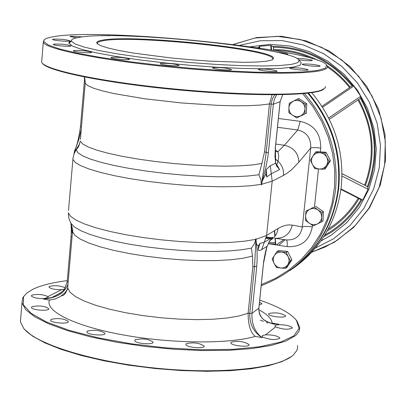 <?xml version="1.0" encoding="UTF-8"?>
<svg xmlns="http://www.w3.org/2000/svg" width="406" height="406" viewBox="0 0 406 406"><rect width="100%" height="100%" fill="white"/><g stroke="black" fill="none" stroke-linecap="round" stroke-linejoin="round"><path stroke-width="0.61" d="M276.456 244.94L283.85 239.545M277.496 127.281L297.776 129.986C306.738 132.163 311.052 138.152 310.722 147.962C312.407 147.449 315.741 147.495 320.735 148.104C320.852 133.538 314.021 124.617 300.232 121.343L278.399 118.471M300.232 121.343L297.776 129.986L284.362 145.257C293.599 147.434 298.43 153.077 298.857 162.192L310.722 147.962L302.358 226.934C304.048 226.233 307.367 226.218 312.321 226.878L312.488 225.279M274.73 238.231C284.058 238.728 289.899 234.358 292.249 225.112L302.358 226.934C300.684 236.064 295.324 240.388 286.276 239.9C287.184 240.332 287.463 242.57 287.108 246.615C300.998 247.391 309.402 240.809 312.321 226.878M311.737 92.695C334.549 120.201 344.395 151.55 341.268 186.74C336.681 221.59 320.684 248.756 293.274 268.239M291.584 269.452C318.487 249.852 334.194 222.798 338.695 188.288C341.847 152.61 331.783 120.892 308.509 93.131M285.164 239.738L278.755 245.3L285.144 239.733M307.799 93.218C331.179 121.029 341.294 152.834 338.142 188.623C333.534 223.711 317.441 251.055 289.859 270.655M261.2 285.702C303.541 269.208 328.317 237.373 335.539 190.191C338.711 153.859 328.347 121.653 304.434 93.573M302.774 93.725L313.183 106.986L321.74 121.572L328.261 137.177L332.615 153.493L334.717 170.18L334.524 186.897L332.047 203.304L327.348 219.067L320.537 233.876L311.762 247.442L301.216 259.505L289.123 269.838L275.73 278.257L261.312 284.616M263.428 264.012C263.24 262.139 266.468 246.934 266.97 246.691L269.026 242.032L272.604 237.165L270.518 239.809M263.387 263.941L267.021 246.33L260.845 250.147L259.231 250.502L257.967 250.177L258.414 245.813L257.221 245.092L256.379 243.625L255.947 238.672L254.247 244.082L251.405 248.147L252.491 256.084L252.831 266.95L248.112 313.204C248.157 325.008 250.538 332.737 255.262 336.396C228.984 344.207 171.322 343.72 123.028 334.909C74.602 326.15 44.614 311.103 49.522 300.11L43.254 299.004L51.968 297.461L60.722 292.817M274.948 324.064L278.856 324.257C265.803 323.846 259.124 318.543 258.82 308.357L263.372 264.118M256.044 242.118C257.216 248.538 257.45 256.622 256.754 266.372L254.567 266.402L255.947 238.672M256.754 266.372L251.943 313.427C251.563 324.176 254.953 332.24 262.109 337.604C253.628 332.281 249.512 324.242 249.761 313.488L254.567 266.402L252.831 266.95M72.04 236.794L71.091 236.363M71.258 223.975L72.232 234.577M67.99 284.022C64.762 293.122 56.515 298.116 43.254 299.004L48.263 297.06L47.944 296.598C43.046 294.375 37.722 293.883 31.983 295.116L31.353 295.913C33.008 297.72 37.245 298.608 44.076 298.577M65.163 287.818L65.138 287.793C60.281 285.657 55.084 285.174 49.537 286.347L48.953 287.093C50.583 288.833 54.749 289.696 61.448 289.686L64.229 289.199M67.853 288.773L64.97 292.721L60.555 296.385L55.556 298.841L49.522 300.11M258.414 245.813L260.007 243.356L264.225 242.357L261.677 249.7M257.967 250.177L260.007 243.356M266.006 238.484L268.985 238.434L266.24 237.627L269.944 238.261L268.985 238.434L269.411 238.784L269.944 238.261L271.041 238.134M269.65 238.992L269.411 238.789L268.823 239.504M292.31 327.855C288.717 329.921 283.134 329.596 275.557 326.886L274.887 326.013L275.177 325.399L278.283 324.714C285.58 324.704 290.254 325.749 292.31 327.855L292.284 328.104M279.896 338.086C276.192 340.279 270.467 339.959 262.718 337.122L262.053 336.229L262.367 335.564L265.58 334.838C273.035 334.813 277.811 335.894 279.896 338.086L279.866 338.355M270.437 323.151L272.203 323.105L278.856 324.257L278.283 324.714M20.757 317.604L20.412 321.821L23.71 328.408C36.337 344.313 92.406 361.858 156.422 368.212C220.428 374.652 278.795 368.44 293.294 355.062L296.842 350.5L297.532 348.302L297.588 345.597M260.347 320.182L263.408 321.334M266.529 322.577L267.666 323.044M291.406 356.549L282.104 361.568L268.518 365.71L250.999 368.8L230.09 370.693L206.517 371.292L181.137 370.551L154.919 368.496L128.869 365.197L103.992 360.797L81.21 355.468L61.331 349.434L45 342.933L32.683 336.209L24.664 329.494M296.075 319.887L296.887 320.857L299.679 327.327L299.547 329.352L298.897 331.332L296.654 334.503L295.35 335.726L285.86 341.086L271.198 345.45L251.821 348.587L228.441 350.327L202.031 350.556L173.753 349.236L144.896 346.425L116.791 342.258L90.705 336.929L67.761 330.712L48.882 323.892L34.728 316.781L25.705 309.676L21.965 302.866L22.924 297.405L26.913 292.98M67.294 280.637C52.338 282.525 40.849 285.408 32.815 289.275L27.019 292.888L23.883 296.314L23.528 296.913L23.335 304.764L31.013 313.285L46.502 321.994L69.198 330.347L97.912 337.782L130.894 343.765L165.958 347.856L200.701 349.759L232.734 349.358L259.942 346.719L280.673 342.08L293.878 335.818L299.08 328.388L296.385 320.268C290.534 313.209 278.313 306.5 259.713 300.141M32.099 306.647L31.455 307.489C31.485 310.214 49.699 311.473 48.801 308.687C44.767 305.997 39.194 305.317 32.099 306.647M51.217 319.314L50.588 320.182C50.628 323.044 69.289 324.374 68.36 321.445C64.173 318.614 58.459 317.898 51.217 319.314M87.442 331.057L86.869 331.92C86.904 334.894 105.925 336.335 104.981 333.296C100.617 330.311 94.776 329.565 87.442 331.057M135.264 339.736L134.762 340.563C134.787 343.593 154.016 345.181 153.072 342.075C148.54 338.974 142.602 338.193 135.264 339.736M186.288 343.679L185.867 344.44C185.872 347.46 205.121 349.196 204.193 346.095C199.529 342.928 193.555 342.121 186.288 343.679M231.237 342.177L230.882 342.867C230.867 345.816 249.949 347.658 249.045 344.623C244.31 341.461 238.373 340.644 231.237 342.177M268.884 313.513L268.594 314.066C268.544 316.619 286.377 318.426 285.575 315.787C281.069 312.965 275.507 312.204 268.884 313.513M259.216 304.977L262.037 303.779L259.505 302.206M275.435 147.251L275.583 163.217L276.841 166.282L279.587 169.612L277.095 166.257M275.4 147.165L274.963 156.219L275.583 163.217L270.289 165.755L266.204 169.632L265.752 174.057L262.271 181.056L261.423 184.948L260.835 179.416L258.866 174.753L261.921 163.456L264.595 151.54L269.447 103.946L272.076 94.806M282.703 94.705L280.069 101.774L275.385 147.292M265.752 174.057L266.808 176.94L271.274 173.732L279.587 169.612L276.801 164.669L276.095 164.293M78.236 147.165L78.322 146.18M262.271 181.056L265.844 167.526L267.853 156.975L268.386 152.636L266.189 152.605L261.423 184.948M274.72 94.801L272.593 98.404L271.34 102.652L266.189 152.605L264.595 151.54M268.386 152.636L273.431 103.454L274.446 99.094L276.587 94.791M81.459 126.966L80.489 126.642M68.518 210.501L73.024 157.858L74.202 153.524L77.16 147.906L74.176 152.697L78.815 139.466L81.261 129.265M77.16 147.906L79.784 143.501M77.201 148.697L77.825 146.952M77.566 148.2L78.069 147.439M266.204 169.632L266.808 176.94M276.801 164.669L278.039 161.294L275.136 158.69M275.111 151.54L277.932 151.671L275.202 149.987M261.616 184.283L272.193 181.172L283.515 175.392C283.931 169.86 282.104 165.161 278.039 161.294L278.755 156.32L277.932 151.671L284.362 145.257L275.765 144.084M97.379 43.828C96.806 42.584 98.556 41.59 102.632 40.849C130.681 34.713 270.594 49.004 272.837 58.5L272.695 59.591M102.145 40.209C97.841 40.991 96.11 42.046 96.953 43.376L100.353 45.533L107.798 47.949L119.029 50.511L133.589 53.095L169.815 57.814L189.648 59.692L209.252 61.113L243.762 62.316L256.927 62.047L266.493 61.22L272.091 59.895L273.553 58.144C272.999 48.664 130.651 34.008 102.145 40.209M78.825 37.413C116.278 29.821 293.233 47.761 299.07 60.179L298.05 62.56L291.472 64.392L279.475 65.569L262.504 66L241.357 65.645L217.114 64.498L191.104 62.625L164.795 60.118L139.659 57.129L117.085 53.831L98.237 50.405L84.012 47.04L74.988 43.904L71.41 41.143C70.969 39.575 73.44 38.331 78.825 37.413M44.244 39.849L43.28 42.341C45.863 49.085 100.485 60.169 170.885 67.127C241.23 74.136 308.895 75.049 323.623 69.822L325.891 68.868L327.2 67.822L327.561 66.696L326.718 65.199M53.699 36.682C101.947 27.435 318.279 49.43 326.683 65.158L325.475 68.142L317.421 70.466L302.612 71.974L281.571 72.557L255.247 72.146L224.995 70.74L192.495 68.401L159.614 65.264L128.255 61.509L100.155 57.368L76.785 53.069L59.225 48.857L48.141 44.939L43.787 41.498C43.259 39.458 46.563 37.849 53.699 36.682M325.419 86.458L325.226 87.574L324.592 88.376L321.471 90.076C306.834 95.897 240.763 95.583 171.302 88.67C101.794 81.809 46.523 70.228 41.96 62.702L41.656 62.179L41.813 60.271M71.349 40.722L69.274 41.919L68.832 43.082L72.491 46.137L81.677 49.365L96.171 52.831L115.4 56.353L138.451 59.748L164.125 62.813L191.008 65.376L217.58 67.289L242.341 68.441L263.941 68.787L281.251 68.32L293.482 67.091L300.166 65.183L301.181 62.717L300.78 62.235M53.82 44.112L53.206 44.442C53.369 45.619 72.004 47.045 70.948 45.802C66.696 44.452 60.991 43.889 53.82 44.112M73.938 50.496L73.344 50.841C73.527 52.075 92.629 53.556 91.533 52.252C87.117 50.826 81.256 50.242 73.938 50.496M111.488 57.322L110.95 57.667C111.137 58.951 130.62 60.499 129.494 59.144C124.886 57.642 118.887 57.038 111.488 57.322M160.73 63.397L160.263 63.732C160.456 65.036 180.162 66.665 179.021 65.275C174.23 63.717 168.13 63.087 160.73 63.397M212.993 67.589L212.607 67.893C212.785 69.198 232.521 70.888 231.395 69.502C226.446 67.909 220.316 67.269 212.993 67.589M258.734 69.127L258.414 69.411C258.576 70.68 278.135 72.405 277.034 71.05C272.015 69.456 265.915 68.812 258.734 69.127M290.051 67.832L289.777 68.086C289.92 69.304 309.133 71.035 308.073 69.73C303.059 68.167 297.055 67.533 290.051 67.832M302.475 64.072L302.216 64.305C302.338 65.462 321.09 67.163 320.07 65.924C315.157 64.417 309.291 63.798 302.475 64.072M298.796 59.834C306.439 60.854 310.996 61.042 312.463 60.398C309.484 59.266 304.292 58.616 296.887 58.444M285.794 54.46L287.778 54.084C286.682 53.419 283.16 52.841 277.207 52.354M109.681 35.738L102.561 35.652L102.058 35.921M82.819 36.855L70.583 36.246L70.02 36.535L76.638 37.839M53.135 39.154L52.536 39.463C52.678 40.575 70.827 41.975 69.817 40.793C65.686 39.504 60.129 38.956 53.135 39.154M42.508 63.346C47.192 71.233 108.097 83.529 181.122 90.157C254.136 96.861 317.766 95.852 323.978 88.853M259.16 48.05L259.267 46.416L259.612 46.243L270.706 45.386L272.771 46.33L273.345 47.106L273.776 50.374M321.968 106.342L351.814 86.036L352.839 85.702L353.783 86.067L360.716 96.288L360.858 97.526L360.218 98.43L329.312 119.313M274.375 230.755L274.847 236.414M274.999 238.271L275.542 244.798M274.644 230.593L275.101 236.079M275.283 238.312L275.831 244.843M341.974 173.677L367.146 186.466L367.932 187.481L368.029 189.257L362.781 200.041L360.792 199.549L340.949 189.409M358.026 99.912C373.15 127.758 375.342 156.178 364.608 185.166L367.146 186.466M341.974 173.636L364.618 185.141M328.642 117.973L360.716 96.288M322.577 107.291L353.783 86.067M341.01 188.917L362.781 200.041M341.953 175.996L368.029 189.257M293.178 101.246L297.481 99.049L301.242 101.723L299.613 100.891L297.248 100.383L294.857 100.607L293.178 101.246L291.239 102.652L290.117 104.063L289.153 106.281L288.884 108.087L289.245 103.297L293.178 101.246M305.373 104.266L305.013 109.077L304.881 107.235L304.084 104.905L303.069 103.363L301.242 101.723L305.373 104.266L306.753 103.733L306.383 113.178L296.75 117.958L288.889 112.736L288.884 108.087L289.326 111.112L290.818 113.781L293.157 115.735L296.619 116.766L300.151 116.177L302.637 114.517L304.333 112.036L305.013 109.077L305.002 113.736L296.75 117.958M306.753 103.733L298.877 98.531L297.481 99.049M306.383 113.178L305.002 113.736M302.714 115.05L302.018 115.411M301.841 100.49L303.901 101.85M306.621 107.098L306.52 109.716M319.908 152.702L324.77 152.94L326.779 157.289L325.759 155.737L323.922 154.082L322.288 153.229L319.908 152.702L318.091 152.778L315.807 153.514L313.858 154.899L312.727 156.295L315.401 152.286L319.908 152.702M329.134 161.456L326.444 165.47L327.424 163.263L327.703 161.456L327.439 159.02L326.779 157.289L329.134 161.456L330.448 160.761L325.429 168.571L324.105 169.292L319.248 169.043L321.653 168.855L323.349 168.241L325.307 166.861L326.444 165.47L324.105 169.292M312.402 164.45L310.407 160.116L312.727 156.295L311.752 158.497L311.478 160.299L311.742 162.725L312.402 164.45L313.417 165.998L315.244 167.653L316.878 168.505L319.248 169.043L314.751 168.607L312.402 164.45M324.77 152.94L326.094 152.27L321.42 151.94L316.751 151.616L315.401 152.286M326.094 152.27L330.448 160.761M320.547 151.88L322.486 152.017M327.637 155.275L328.901 157.746M328.5 163.796L327.485 165.369M317.944 209.912L322.065 212.475L321.699 217.271L321.44 214.85L320.781 213.125L319.355 211.11L317.944 209.912L316.315 209.049L313.95 208.496L312.148 208.552L309.874 209.252L314.173 207.136L317.944 209.912M321.684 221.838L317.375 223.95L318.877 222.995L320.451 221.234L321.425 219.057L321.699 217.271L321.684 221.838L323.009 220.971L323.389 211.638L322.065 212.475M313.427 225.827L309.321 223.264L310.94 224.132L313.3 224.691L315.69 224.533L317.375 223.95L313.427 225.827M305.576 215.931L305.936 211.156L309.874 209.252L308.382 210.212L306.814 211.978L306.028 213.576L305.576 215.931L305.84 218.342L306.494 220.062L307.915 222.072L309.321 223.264L305.571 220.483L305.576 215.931M307.306 210.323L305.936 211.156M311.407 208.319L314.173 207.136M315.523 206.314L323.389 211.638M311.143 208.451L311.894 208.085M318.365 208.237L320.628 209.77M323.252 214.967L323.151 217.499M288.158 256.668L290.483 260.759L287.849 264.671L288.803 262.535L289.072 260.769L288.808 258.378L288.158 256.668L287.154 255.13L285.357 253.471L283.185 252.4L281.429 252.04L286.194 252.334L288.158 256.668M285.591 268.325L280.825 268.021L282.596 267.99L284.829 267.326L286.737 266.016L287.849 264.671L285.591 268.325L287.001 267.341L291.884 259.794L290.483 260.759M276.44 267.463L274.121 263.387L275.116 264.925L276.907 266.58L278.501 267.447L280.825 268.021L276.44 267.463M274.415 255.41L277.034 251.502L281.429 252.04L279.074 252.182L277.42 252.75L275.953 253.679L274.415 255.41L273.644 256.983L273.208 259.302L273.471 261.687L274.121 263.387L272.172 259.064L274.415 255.41M286.194 252.334L287.61 251.39L283.038 250.974L278.475 250.563L277.034 251.502M287.61 251.39L291.884 259.794M282.013 250.883L284.276 251.086M289.067 254.247L290.412 256.896M289.98 262.743L289.042 264.189M314.462 206.832L318.502 168.982M320.329 151.864L320.735 148.104M268.204 243.646L287.108 246.615M258.84 308.164L251.943 313.427L248.112 313.204L239.19 315.944L227.411 317.984L213.175 319.233L196.981 319.629L179.442 319.141L161.228 317.791L143.064 315.624L125.647 312.732L109.65 309.235L95.659 305.271L84.159 301.003L75.521 296.588L69.979 292.188L67.655 287.961L67.878 285.327M256.008 239.281L266.605 235.485L264.225 242.357L272.604 237.165L270.746 239.499M68.142 282.256L67.193 281.8M47.944 296.598L61.448 289.686M70.832 223.198L74.496 227.03L80.758 230.669L89.68 234.323L101.043 237.88L114.538 241.225L129.773 244.25L146.267 246.838L163.496 248.919L180.893 250.406L197.884 251.253L213.911 251.441L228.461 250.969L241.083 249.852L251.405 248.147M252.491 256.084L243.138 258.241L231.05 259.754L216.616 260.561L200.351 260.616L182.842 259.906L164.76 258.465L146.789 256.338L129.605 253.608L113.853 250.39L100.094 246.807L88.787 242.996L80.286 239.098L74.816 235.252L72.486 231.587L72.608 229.491M61.347 295.857C64.021 295.801 66.122 293.168 67.655 287.961L72.486 231.587C73.131 231.557 72.638 228.867 71.009 223.508L68.913 218.464L68.32 212.825L70.674 216.408L76.145 220.184L84.646 224.026L95.968 227.817L109.787 231.42L125.677 234.709L143.115 237.556L161.486 239.865L180.142 241.545L198.417 242.534L215.652 242.803L231.258 242.341L244.701 241.184L255.567 239.383M262.718 337.122L262.109 337.604L255.262 336.396M275.557 326.886L265.58 334.838M258.81 309.727C267.158 314.244 271.624 318.705 272.203 323.105M286.276 239.9L275.06 238.276M273.304 238.089L271.969 238.078M270.157 240.327C274.684 237.774 277.298 233.851 277.998 228.548L281.241 226.817L285.413 225.366L288.417 224.904L292.249 225.112M270.289 165.755L272.193 181.172L266.605 235.485L277.998 228.548M273.38 238.017L272.152 237.83M271.66 237.749L266.392 236.931M280.079 101.673L273.339 104.22L269.447 103.946L260.525 105.063L248.675 105.692L234.282 105.793L217.865 105.362L181.482 102.957L145.13 98.836L114.36 93.649L102.505 90.903L93.547 88.198L87.742 85.625L85.204 83.271L80.393 139.365M74.663 151.529L73.973 153.818M85.224 80.2L84.489 79.957M261.921 163.456L252.562 164.917L240.433 165.836L225.929 166.166L209.562 165.881L191.926 164.993L173.697 163.522L155.559 161.537L138.202 159.106L122.277 156.33L108.346 153.311L96.887 150.169L88.249 147.023L82.667 143.973L80.246 141.121L78.921 145.861L76.323 149.723L77.79 152.62L82.413 155.742L90.122 158.995L100.739 162.273L113.954 165.46L129.362 168.434L146.429 171.099L164.552 173.337L183.076 175.072L201.31 176.234L218.59 176.788L234.292 176.711L247.863 176.021L258.866 174.753M85.285 81.936L85.204 83.271L84.641 77.054M72.877 159.365L75.288 162.456L80.83 165.744L89.411 169.135L100.82 172.509L114.746 175.757L130.742 178.762L148.276 181.416L166.754 183.613L185.501 185.278L203.863 186.354L221.168 186.796L236.825 186.593L250.299 185.77L261.175 184.365M278.019 161.385L275.141 158.787M283.515 175.392L286.798 173.458L291.183 170.109L298.857 162.192M259.267 46.416L259.409 48.091M259.769 48.141L259.612 46.243M270.706 45.386L271.081 49.923M271.619 50.014L271.249 45.492M273.7 50.359L273.497 47.913M273.345 47.106L273.608 50.344M360.858 97.526C376.996 126.88 379.351 156.863 367.932 187.481M272.771 46.33C304.891 46.863 331.58 59.986 352.839 85.702M256.978 47.725L259.16 47.375M361.863 199.96C354.073 213.297 343.811 224.112 331.088 232.405L323.815 236.657M250.274 46.761L270.051 44.376L290.102 46.025L309.641 51.694L327.865 61.204L344.024 74.202L357.442 90.183L367.547 108.498L373.921 128.403L376.296 149.073L374.581 169.657L368.871 189.313L359.427 207.248L346.663 222.752L331.123 235.231L320.902 240.986M360.411 98.252C376.154 127.098 378.468 156.559 367.369 186.633M273.375 47.223C304.891 47.857 331.113 60.753 352.043 85.915M361.035 199.661C352.063 214.82 340.005 226.594 324.871 234.978M358.66 99.48C373.941 127.585 376.184 156.28 365.4 185.572M273.654 49.471C289.133 49.512 303.927 53.161 318.035 60.408M327.261 65.873L332.712 69.781L339.563 75.557L345.892 81.941L350.261 87.097M275.486 244.087L268.28 243.498M359.026 198.646C351.007 212.13 340.416 222.889 327.246 230.923M239.677 45.33L260.54 40.737L282.114 40.595L303.485 44.97L323.739 53.724L341.984 66.533L357.392 82.86L369.272 102.013L377.083 123.155L380.473 145.348L379.311 167.607L373.657 188.952L363.806 208.461L350.211 225.305L333.509 238.794L315.523 247.985M233.303 44.518L254.806 38.052L277.405 36.332L300.105 39.494L321.887 47.456L341.735 59.926L358.726 76.358L372.038 96.024L381.036 118.019L385.299 141.318L384.629 164.831L379.087 187.465L368.963 208.182L354.763 226.056L337.183 240.316L324.922 247.081L311.894 252.126M267.026 246.523C269.077 241.844 270.249 239.596 270.543 239.768L270.538 239.779M263.428 264.057L258.881 308.24M258.876 308.291C258.825 312.676 259.835 315.848 261.906 317.812C263.641 321.05 275.476 325.14 274.969 324.064M51.968 297.461C59.723 293.766 63.945 290.818 64.645 288.62L67.193 281.85L71.086 236.414C71.395 229.897 71.294 225.457 70.771 223.092M51.826 297.507L60.362 293.107M271.756 323.511L274.923 324.059M21.965 302.866L20.412 321.821M23.528 296.913L22.924 297.405M296.385 320.268L296.887 320.857M48.801 308.687L48.781 308.946M68.36 321.445L68.34 321.73M104.981 333.296L104.956 333.595M153.072 342.075L153.042 342.38M204.193 346.095L204.162 346.394M249.045 344.623L249.02 344.912M65.097 292.584L65.001 293.751M277.181 166.384L275.628 162.715M280.12 101.744L275.446 147.216M282.728 94.699L280.125 101.718M84.397 77.003L84.484 79.982L80.484 126.672C77.247 148.368 75.323 147.2 74.181 152.681M272.837 58.5L272.73 59.545M272.903 58.677L273.553 58.144M97.257 43.736L96.953 43.376M43.787 41.498L43.158 42.036M326.683 65.158L327.211 65.792M43.28 42.341L41.656 62.179M71.41 41.143L68.878 43.29M299.07 60.179L301.181 62.717M69.756 41.519L69.659 42.625M349.617 87.534L343.943 80.987L339.335 76.424L334.453 72.182L327.551 67.046M312.229 58.555C299.841 53.145 287.037 50.44 273.811 50.44M275.375 242.763L268.96 242.23M328.307 228.989C340.619 221.194 350.581 210.937 358.199 198.224M233.049 44.482L256.633 37.54L281.429 36.281L306.154 40.859L329.444 51.1L350.008 66.498L366.704 86.265L378.59 109.326L384.995 134.416L385.558 160.137L380.28 185.075L369.501 207.852L353.854 227.264L334.239 242.321L311.757 252.278"/></g></svg>

